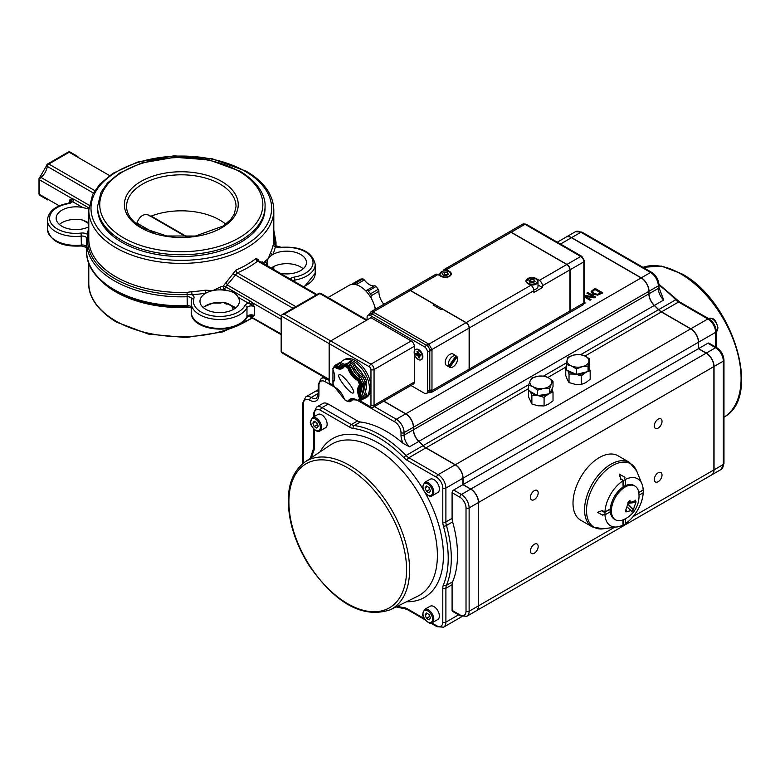 <?xml version="1.0" encoding="UTF-8"?>
<svg xmlns="http://www.w3.org/2000/svg" width="780" height="780" viewBox="0 0 780 780"><rect width="100%" height="100%" fill="white"/><g stroke="black" fill="none" stroke-linecap="round" stroke-linejoin="round"><path stroke-width="1.17" d="M281.161 319.332L251.989 302.494L250.195 304.044L254.27 306.637L251.989 302.494L249.951 300.904L225.625 286.855L237.296 272.854A2.194 1.053 67.1 0 1 235.999 270.046L223.119 286.231A2.194 1.053 -167.1 0 1 225.625 286.855A2.194 1.268 -60 0 1 224.104 289.146L226.649 290.618C232.118 291.106 235.94 293.319 238.114 297.238A19.705 11.378 180 0 1 239.392 301.255A19.705 11.378 180 0 1 227.224 311.766A19.705 11.378 180 0 1 205.745 309.299A19.705 11.378 180 0 1 199.972 301.255A19.705 11.378 180 0 1 205.784 293.192L205.218 290.189A92.508 53.41 180 0 1 191.753 291.661L187.093 292.373A92.508 53.41 180 0 1 88.793 239.07L88.793 209.986A92.508 53.41 0 0 0 181.301 263.396A92.508 53.41 0 0 0 273.809 209.986C273.312 194.678 264.127 181.75 246.266 171.22L212.033 158.72L174.076 155.815L137.358 162.133L112.866 173.345L99.772 184.216L92.664 194.366L88.793 209.986M295.873 306.677L237.296 272.854A94.692 54.668 0 0 0 257.673 261.085L258.658 261.378M249.951 300.904A2.194 1.268 -60 0 1 248.44 303.196L250.195 304.044M281.161 316.085L227.643 285.188A2.194 0.653 64.7 0 1 226.327 282.467M293.056 308.305L235.219 274.911A2.194 1.082 9.4 0 0 232.479 274.443M316.261 294.908L257.673 261.085A2.194 1.443 51.8 0 1 255.908 258.55A92.508 53.41 180 0 1 235.999 270.046M258.014 260.471A2.194 1.502 172.6 0 1 258.014 260.452L316.904 294.538L263.611 263.62A2.194 1.58 171.8 0 1 263.601 263.581M258.005 260.383A2.194 1.502 172.6 0 1 258.365 259.496L255.908 258.55M262.382 263.055A2.194 1.745 52.6 0 1 262.119 261.807L261.115 262.334M258.736 260.949L258.365 259.496M263.601 263.543A2.194 1.58 171.8 0 1 263.825 262.733L262.119 261.807M220.428 286.991L212.94 290.569A19.705 11.378 180 0 1 221.354 289.926A2.194 0.76 -105.1 0 1 220.428 286.991A92.508 53.41 0 0 0 223.119 286.231A2.194 0.809 -106.3 0 0 224.104 289.146A94.692 54.668 0 0 1 221.354 289.926A19.705 11.378 180 0 1 226.649 290.618M264.488 264.274A2.194 1.599 41.3 0 1 263.825 262.733A92.508 53.41 180 0 0 265.132 261.183L268.232 258.648A19.705 11.378 180 0 1 272.785 254.514A19.705 11.378 180 0 1 294.265 252.018A19.705 11.378 180 0 1 306.452 262.538A19.705 11.378 180 0 1 279.991 273.224M268.242 266.438A19.705 11.378 180 0 1 267.111 263.503A2.194 1.618 39 0 1 265.132 261.183M250.195 315.812A2.194 1.745 -99 0 1 251.989 317.099L254.27 315.578L250.088 315.832L246.821 317.294A2.194 1.716 -152.9 0 0 246.977 316.651A28.46 16.429 180 0 1 215.602 328.244A28.46 16.429 180 0 1 191.217 311.981L191.217 303.049A28.46 16.429 0 0 0 215.602 319.312A28.46 16.429 0 0 0 246.977 307.71A4.378 2.525 180 0 1 254.27 306.637L254.27 315.578A4.378 2.525 0 0 0 246.977 316.651L246.977 307.71A2.194 1.716 27.1 0 0 244.881 305.565A26.276 15.171 180 0 1 213.32 315.978A26.276 15.171 180 0 1 193.937 298.223A6.572 3.793 0 0 0 191.997 294.703A94.692 54.668 0 0 0 205.784 293.192A19.705 11.378 180 0 1 212.94 290.569L205.218 290.189M249.805 315.871A2.194 1.268 -60 0 1 249.951 316.251L281.161 333.938M233.951 307.418A2.194 1.414 -10.7 0 0 232.479 307.817L233.512 309.368M226.707 303.235A2.194 1.063 -99.6 0 0 226.327 304.122L228.062 304.024M231.923 306.248L232.479 307.817M223.119 302.318L226.327 304.122M235.891 307.729L226.649 303.127A19.705 11.378 0 0 0 221.354 302.435A19.705 11.378 0 0 0 218.546 302.416A19.705 11.378 0 0 0 212.94 303.079L220.428 303.079A92.508 53.41 0 0 0 222.476 302.513M303.206 268.798A19.705 11.378 0 0 0 272.785 267.023A19.705 11.378 0 0 0 271.138 268.115M88.793 222.807L82.826 220.096A19.705 11.378 0 0 0 59.397 224.474M47.707 199.894A2.194 1.268 -60 0 1 47.697 199.885A2.194 2.194 0 0 0 47.707 199.894L40.092 195.497A2.194 1.268 -60 0 1 39.643 194.493L39.643 179.897L71.906 198.52L69.635 200.041L71.672 200.977A2.194 1.745 81 0 0 71.906 198.52L74.022 199.329A2.194 1.268 120 0 1 72.501 201.62L82.826 207.578L88.813 208.991M47.707 163.917A2.194 1.268 60 0 1 48.799 164.034L69.186 152.256A2.194 1.268 -120 0 0 68.094 152.149L47.707 163.917A2.194 2.194 0 0 0 46.634 165.526A2.194 1.034 -172.3 0 0 47.278 166.403A2.194 1.268 -60 0 1 48.799 164.034L94.829 190.603M46.634 165.526L39.848 177.265A2.194 1.034 52.3 0 1 40.93 177.392A10.949 6.318 120 0 0 47.278 166.403L93.376 193.021M109.58 175.578L69.186 152.256A2.194 1.268 -60 0 1 70.278 152.149A2.194 2.194 0 0 0 68.094 152.149M71.672 200.977L72.501 201.62A6.572 3.793 0 0 1 68.396 203.678A2.194 0.507 -99.7 0 0 68.026 203.307C55.312 205.764 48.428 211.331 47.395 220.009A28.46 16.429 0 0 0 81.549 236.116A4.378 2.525 180 0 1 86.804 238.592A2.194 1.784 -173.8 0 0 86.794 238.748A94.692 54.668 0 0 0 86.609 242.171A94.692 54.668 0 0 0 187.229 296.731A4.378 2.525 180 0 1 191.88 299.257L191.217 303.049A28.46 16.429 0 0 1 191.792 299.764M204.76 306.345A92.508 53.41 0 0 0 205.218 306.277L212.94 303.079A19.705 11.378 0 0 0 208.357 304.463A19.705 11.378 0 0 0 205.784 305.711A19.705 11.378 0 0 0 203.229 307.515M100.435 280.137A92.508 53.41 0 0 0 187.093 307.505L191.753 307.749M154.138 232.996L137.143 223.187L136.11 224.786M136.51 223.938C139.376 216.391 143.364 213.428 148.463 215.036L186.43 236.954M225.781 224.182A54.298 31.346 0 0 0 151.203 216.079L149.711 215.923M265.054 206.417L265.054 208.201A83.752 48.35 180 0 1 181.301 256.552A83.752 48.35 180 0 1 97.558 208.201L97.558 206.417A83.752 48.35 0 0 0 181.301 254.768A83.752 48.35 0 0 0 265.054 206.417C265.541 199.056 261.944 184.626 240.074 171.22L209.099 159.91L174.769 157.287L141.56 163.001L119.389 173.141L107.523 182.998L101.069 192.211L97.558 206.417M273.809 209.986L273.809 239.07A92.508 53.41 180 0 1 273.634 242.414L273.224 244.627A92.508 53.41 180 0 1 270.67 252.398L268.232 258.648A19.705 11.378 180 0 0 267.043 262.538A19.705 11.378 180 0 0 267.111 263.503A94.692 54.668 0 0 1 265.814 265.044M220.525 302.406A2.194 0.76 -105.1 0 0 220.428 303.079M88.793 228.696A94.692 54.668 0 0 0 87.214 234.205A2.194 1.774 -168.9 0 0 88.793 233.746M86.804 247.523L81.364 245.983L81.11 233.083A6.572 3.793 0 0 1 87.214 234.205L87.886 237.237A93.6 54.044 0 0 0 187.161 294.557L191.997 294.703L191.753 291.661M270.67 252.398A2.194 1.726 -155.1 0 0 272.785 254.514A94.692 54.668 0 0 0 275.398 246.558A2.194 1.774 11.1 0 1 273.224 244.627M281.502 247.679A26.276 15.171 180 0 1 312.244 258.863A26.276 15.171 180 0 1 294.206 277.085A2.194 0.507 80.3 0 1 294.83 280.078A28.46 16.429 0 0 0 315.218 264.322C312.263 251.891 300.944 246.217 281.239 247.289L281.502 247.679A6.572 3.793 0 0 1 275.398 246.558L274.726 244.003A93.6 54.044 0 0 0 273.809 232.381M88.793 226.804A19.705 11.378 180 0 1 61.922 226.268A19.705 11.378 180 0 1 56.15 218.224A19.705 11.378 180 0 1 82.826 207.578M591.016 299.676L590.06 300.251L584.483 297.034L590.06 300.232L591.016 299.676L584.893 296.137L594.136 297.872L595.598 297.034L587.857 292.558L586.892 293.114L593.57 296.965L584.483 295.279M594.136 297.872L584.932 296.166M595.598 297.034L594.136 297.892M586.892 293.114L593.521 296.965M602.813 292.861L597.665 295.142L592.839 294.167L597.665 295.123L602.813 292.861L595.072 288.395L591.172 291.359L592.839 294.148L591.084 291.886M594.935 289.497L600.892 292.939L597.607 294.304L593.921 293.534L592.527 291.486L594.935 289.497L592.527 291.505M600.883 292.948L594.935 289.517M585.263 303.001L584.123 303.673L585.263 303.001L584.454 302.533M560.489 244.033L571.457 237.695L641.131 277.924L405.795 413.79L383.857 401.125M643.217 492.755A27.105 15.649 -60 0 1 625.414 523.604M622.937 519.889L622.937 525.047A27.105 15.649 -60 0 1 617.253 526.909A27.105 15.649 -60 0 1 604.968 514.8M597.529 512.333L602.589 510.432L597.529 512.333L602.93 515.346L603.038 514.508L605.026 514.81L610.165 511.846L610.009 509.077L604.958 511.982A27.105 15.649 -60 0 1 622.937 480.86L621.524 479.095M602.725 511.641L604.958 511.982M620.938 479.661L619.213 474.065L624.985 477.292L619.515 474.25L620.938 479.661L621.826 479.271L623.093 480.841A27.232 15.727 -60 0 1 625.414 479.505L624.156 477.935L624.985 477.292M625.375 479.456A27.105 15.649 -60 0 1 642.008 484.048A27.105 15.649 -60 0 1 643.227 489.889L638.771 492.473M629.489 462.413L617.935 455.744A37.225 21.489 120 0 0 580.71 477.233A37.225 21.489 120 0 0 580.71 520.211L592.274 526.89A37.225 21.489 120 0 1 584.561 509.847A37.225 21.489 120 0 1 600.805 472.387A37.225 21.489 120 0 1 629.489 462.413L636.626 470.896A36.631 21.148 -60 0 0 607.727 468.839A36.631 21.148 -60 0 0 586.521 510.5A36.631 21.148 -60 0 0 603.184 528.821L592.274 526.89M566.066 237.11A10.949 6.318 60 0 1 566.134 237.061L575.425 231.699L581.997 232.138L651.67 272.356C656.136 275.389 658.564 279.601 658.954 284.983L658.954 287.508L663.702 300.027A10.949 6.318 -120 0 1 658.31 288.405L649.018 293.767A10.949 6.318 -120 0 0 654.41 305.389A100.718 58.149 60 0 1 658.691 309.621A10.949 6.318 -120 0 0 661.508 311.854L690.826 328.78A10.949 6.318 60 0 1 698.568 342.186L698.568 348.611L707.86 343.249A2.194 1.268 -60 0 1 708.952 343.142L716.693 347.617A2.194 1.268 -60 0 0 715.601 347.724A10.949 6.318 60 0 1 723.333 361.13A2.194 1.268 -0 0 0 723.976 360.233C723.587 354.851 721.159 350.639 716.693 347.617M698.568 348.611L706.309 353.087A10.949 6.318 60 0 1 714.051 366.493L714.051 469.843A10.949 6.318 60 0 1 711.779 474.854A10.949 6.318 60 0 1 711.701 474.903M461.711 616.512A10.949 6.318 60 0 1 460.814 617.233A10.949 6.318 60 0 1 460.736 617.282M614.582 527.27L478.559 605.797A10.949 6.318 60 0 1 476.297 610.808A10.949 6.318 60 0 1 476.219 610.857M478.559 605.797L478.559 502.447L713.895 366.581A10.949 6.318 -120 0 0 706.154 353.174L470.818 489.04A10.949 6.318 60 0 1 478.559 502.447M470.818 489.04L463.076 484.575L463.076 478.15L698.412 342.284A10.949 6.318 -120 0 0 690.67 328.868L455.344 464.734A10.949 6.318 60 0 1 463.076 478.15M455.344 464.734L426.026 447.817L528.596 388.596M528.713 384.657L423.209 445.575A10.949 6.318 -120 0 0 426.026 447.817M423.209 445.575A100.718 58.149 -120 0 0 418.928 441.344L654.254 305.477A10.949 6.318 60 0 1 648.872 293.855L413.536 429.721A10.949 6.318 -120 0 0 418.928 441.344M413.536 429.721L413.536 427.196L648.872 291.33A10.949 6.318 -120 0 0 641.131 277.924M405.795 413.79A10.949 6.318 60 0 1 413.536 427.196M315.091 391.521A10.949 6.318 60 0 1 315.169 391.482A10.949 6.318 60 0 1 318.298 391.092M571.457 237.695A10.949 6.318 -120 0 0 565.987 237.159L557.281 242.18M648.872 291.33L648.872 293.855M654.254 305.477A100.718 58.149 60 0 1 658.544 309.709L580.73 354.637M585.01 356.031L661.362 311.951A10.949 6.318 60 0 1 658.544 309.709M661.362 311.951L690.67 328.868M698.412 342.284L698.412 348.709L706.154 353.174M713.895 366.581L713.895 469.93L633.175 516.535M476.297 610.808L711.623 474.942A10.949 6.318 -120 0 0 713.895 469.93M463.076 484.575L698.412 348.709M566.134 237.061A10.949 6.318 60 0 1 571.613 237.607L641.277 277.836A10.949 6.318 60 0 1 649.018 291.242L649.018 293.767M658.154 428.093A5.47 3.159 -60 0 1 655.424 428.356A5.47 3.159 -60 0 1 655.424 422.038A5.47 3.159 -60 0 1 660.894 418.88A5.47 3.159 -60 0 1 661.733 423.267A5.47 3.159 -60 0 1 658.154 428.093M534.3 499.6A5.47 3.159 -60 0 1 531.56 499.873A5.47 3.159 -60 0 1 531.56 493.545A5.47 3.159 -60 0 1 537.04 490.386A5.47 3.159 -60 0 1 537.878 494.773A5.47 3.159 -60 0 1 534.3 499.6M658.154 481.718A5.47 3.159 -60 0 1 655.424 481.991A5.47 3.159 -60 0 1 655.424 475.673A5.47 3.159 -60 0 1 660.894 472.514A5.47 3.159 -60 0 1 661.733 476.902A5.47 3.159 -60 0 1 658.154 481.718M534.3 553.234A5.47 3.159 -60 0 1 531.56 553.498A5.47 3.159 -60 0 1 531.56 547.18A5.47 3.159 -60 0 1 537.04 544.021A5.47 3.159 -60 0 1 537.878 548.408A5.47 3.159 -60 0 1 534.3 553.234M642.944 488.787L643.471 489.928A27.232 15.727 -60 0 1 643.471 492.609L639.015 495.183M643.471 489.928L638.791 492.638M610.165 509.165L605.026 512.129L603.038 511.817L602.901 510.617M605.026 514.81A27.232 15.727 -60 0 1 605.026 512.129M623.093 480.841L623.093 486.769L625.414 485.433L625.414 479.505M623.093 486.769L622.937 480.86M623.093 519.831L623.093 525.242A27.232 15.727 -60 0 0 625.414 523.897L625.414 518.749M623.093 525.242L621.826 525.35M383.702 401.212L405.639 413.878L396.357 419.24L374.41 406.575M425.87 447.905L455.188 464.831L438.155 474.659L408.847 457.733L425.87 447.905A10.949 6.318 60 0 1 423.052 445.663L406.029 455.5A100.718 58.149 -120 0 0 354.169 425.558L360.36 421.98A100.718 58.149 -120 0 1 403.24 443.459L409.481 446.803L418.772 441.441A10.949 6.318 60 0 1 413.38 429.809L404.089 435.172L404.089 432.647L413.38 427.284A10.949 6.318 -120 0 0 405.639 413.878M462.93 484.663L470.671 489.128L461.38 494.491L453.638 490.025L462.93 484.663L462.93 478.238A10.949 6.318 -120 0 0 455.188 464.831M452.088 492.706L459.829 497.172A8.755 5.06 60 0 1 466.021 507.897L466.021 611.257A8.755 5.06 60 0 1 459.829 614.825A2.194 1.268 120 0 0 460.288 615.829L452.546 611.364A2.194 1.268 -60 0 1 452.088 610.36L452.088 584.727A10.949 6.318 -120 0 1 452.624 581.783A100.718 58.149 -120 0 0 452.624 521.898A10.949 6.318 -120 0 1 452.088 518.339L452.088 492.706A2.194 1.268 -60 0 1 453.638 490.025M478.413 502.534L478.413 605.894L469.121 611.257L469.121 507.897L478.413 502.534A10.949 6.318 -120 0 0 470.671 489.128M318.298 391.209A10.949 6.318 -120 0 0 315.013 391.57L305.731 396.932L302.815 402.841A2.194 1.268 180 0 0 303.459 403.728A8.755 5.06 60 0 1 309.65 400.159A13.133 7.585 -120 0 0 318.942 394.797L318.942 385.271A8.755 5.06 60 0 1 325.133 381.693L334.464 387.085M407.296 460.415A2.194 1.268 -60 0 1 408.847 457.733A10.949 6.318 60 0 1 406.029 455.5A2.194 0.722 135.8 0 0 403.913 457.733A13.133 7.585 -120 0 0 407.296 460.415L436.605 477.34A8.755 5.06 60 0 1 442.796 488.065L442.796 521.917A13.133 7.585 -120 0 0 443.44 526.188A98.524 56.882 60 0 1 443.44 584.766A13.133 7.585 -120 0 0 442.796 588.305L442.796 622.148A8.755 5.06 60 0 1 436.605 625.726A2.194 1.268 120 0 0 437.063 626.73L443.625 627.159L460.658 617.331A10.949 6.318 -120 0 0 461.653 616.483M413.38 427.284L413.38 429.809M418.772 441.441A100.718 58.149 60 0 1 423.052 445.663M460.288 615.829L466.849 616.268L476.141 610.906A10.949 6.318 -120 0 0 478.413 605.894M357.542 420.966L351.351 424.544L322.033 407.618A10.949 6.318 -120 0 0 316.563 407.082L322.754 403.504A10.949 6.318 60 0 1 328.234 404.04L357.542 420.966A10.949 6.318 -120 0 0 360.36 421.98M566.329 367.712L565.754 366.931L565.754 375.531L567.392 379.85L569.029 382.58L575.133 384.325L581.236 384.472L585.712 382.688L590.177 379.304L590.177 370.715L588.091 371.358M565.754 366.931L566.329 366.424M587.145 371.748L585.712 372.499A10.949 6.318 -0 0 0 586.658 371.875A10.949 6.318 180 0 1 576.703 374.302A10.949 6.318 -0 0 0 585.712 372.499L581.236 375.872L576.43 374.371L576.41 368.921L571.37 365.918L566.329 364.514L567.099 360.097A10.949 6.318 -0 0 0 571.37 365.918A10.949 6.318 -0 0 0 582.231 366.697L576.41 368.921M588.958 367.331L590.177 370.715M588.91 367.526L588.91 368.023A10.949 6.318 180 0 1 588.393 369.954A10.949 6.318 -0 0 0 588.89 367.624M576.371 374.361L575.133 374.127A10.949 6.318 -0 0 0 576.147 374.264A10.949 6.318 180 0 1 568.084 370.744A10.949 6.318 -0 0 0 575.133 374.127L569.029 373.981L567.811 370.627M581.236 375.872L581.236 384.472M569.029 373.981L569.029 382.58M553.02 381.235L551.382 383.965A10.949 6.318 -0 0 0 548.554 377.861A10.949 6.318 -0 0 0 537.976 376.223L544.079 376.077L548.554 377.861L553.02 381.235L553.02 386.695L549.744 393.744L537.537 395.635L528.596 390.478L528.596 396.981L531.872 404.03L537.976 405.776L544.079 405.922L548.554 404.137L553.02 400.764L553.02 392.165L549.998 393.198M548.593 393.929L548.554 393.949A10.949 6.318 -0 0 0 548.593 393.929A10.949 6.318 180 0 1 548.554 393.949L544.079 397.322L537.917 395.577A10.949 6.318 -0 0 0 537.976 395.587L531.872 395.44L530.234 391.111M551.918 389.074L553.02 392.165M550.241 392.691A10.949 6.318 -0 0 0 551.752 389.415L551.752 389.483A10.949 6.318 180 0 1 550.241 392.691M530.468 391.55A10.949 6.318 -0 0 0 537.215 395.45A10.949 6.318 180 0 1 530.468 391.55M537.976 395.587A10.949 6.318 -0 0 0 548.554 393.949A10.949 6.318 180 0 1 537.917 395.577M544.079 397.322L544.079 405.922M531.872 395.44L531.872 404.03M567.879 357.279L573.7 355.056A10.949 6.318 -0 0 0 567.099 360.097L567.879 357.279M579.52 354.432L584.561 355.836A10.949 6.318 -0 0 0 573.7 355.056L579.52 354.432M588.832 361.657L588.052 366.073L582.231 366.697A10.949 6.318 -0 0 0 588.832 361.657A10.949 6.318 -0 0 0 584.561 355.836L589.612 358.829L588.832 361.657M589.612 358.829L589.612 364.289L588.052 371.534L588.052 366.073M588.052 371.534L576.41 374.371L566.329 369.973L566.329 364.514M530.234 380.689L531.872 377.969L537.976 376.223A10.949 6.318 -0 0 0 530.234 380.689A10.949 6.318 -0 0 0 533.072 386.792L528.596 385.018L530.234 380.689M549.744 388.284L543.64 388.43A10.949 6.318 -0 0 0 551.382 383.965L549.744 388.284L549.744 393.744M537.537 390.175L533.072 386.792A10.949 6.318 -0 0 0 543.64 388.43L537.537 390.175L537.537 395.635M528.596 390.478L528.596 385.018M628.739 504.758L633.448 509.574L635.778 502.457A25.574 18.925 159 0 0 636.07 501.959A23.78 15.034 5.2 0 0 635.378 500.175A25.574 18.925 -21 0 1 635.086 500.672L631.468 502.193L629.401 500.799M631.995 502.388L628.212 502.778A25.574 8.834 -134.9 0 0 627.91 502.271A23.78 5.002 -40.4 0 0 629.801 500.389A25.574 8.834 45.1 0 1 630.094 500.867M633.448 509.574A25.574 8.834 45.1 0 1 633.467 509.896A23.78 22.318 -131.7 0 1 632.551 510.871A23.78 22.318 -131.7 0 1 631.576 511.787A25.574 8.834 -134.9 0 0 631.556 511.466L631.088 510.656L626.554 511.651A25.574 18.925 159 0 1 625.999 512.002A23.78 2.281 -105 0 1 625.307 510.217A25.574 18.925 -21 0 0 625.872 509.867L628.202 502.749M623.279 519.753A19.49 11.251 -60 0 1 615.43 519.782A19.49 11.251 -60 0 1 615.43 497.279A19.49 11.251 -60 0 1 634.92 486.028A19.49 11.251 -60 0 1 638.82 492.843A25.613 25.613 0 0 1 623.279 519.753M625.999 509.779L626.554 511.651M635.778 502.457L628.446 503.256M628.739 505.089L633.467 509.896M636.07 501.959L633.428 502.232M625.648 510.003L625.999 512.002M615.43 519.782L614.357 519.158A19.49 11.251 -60 0 1 614.357 496.655A19.49 11.251 -60 0 1 633.838 485.404L634.92 486.028M424.554 482.459L430.131 479.242A7.663 4.426 60 0 1 437.794 483.668A7.663 4.426 60 0 1 437.794 492.511L432.218 495.729A7.663 4.426 -120 0 0 433.807 492.229A7.663 4.426 -120 0 0 430.462 484.517A7.663 4.426 -120 0 0 424.554 482.459L422.74 486.944C421.093 488.241 428.844 498.976 432.218 495.729M426.426 485.998L429.107 487.549L430.453 491L429.107 492.911L426.426 491.361L425.081 487.909L426.426 485.998M428.951 487.451L429.526 489.577L426.426 491.361M427.411 486.564L425.081 487.909M312.322 417.661L317.899 414.443A7.663 4.426 60 0 1 325.562 418.87A7.663 4.426 60 0 1 325.562 427.723L319.985 430.94A7.663 4.426 -120 0 0 321.575 427.43A7.663 4.426 -120 0 0 318.23 419.718A7.663 4.426 -120 0 0 312.322 417.661L310.508 422.156C308.86 423.452 316.622 434.177 319.985 430.94M314.194 421.2L316.875 422.75L318.221 426.212L316.875 428.113L314.194 426.562L312.858 423.111L314.194 421.2M316.719 422.662L317.294 424.778L314.194 426.562M315.178 421.765L312.858 423.111M424.554 609.453L430.131 606.236A7.663 4.426 60 0 1 437.794 610.652A7.663 4.426 60 0 1 437.794 619.505L432.218 622.723A7.663 4.426 -120 0 0 433.807 619.213A7.663 4.426 -120 0 0 430.462 611.5A7.663 4.426 -120 0 0 424.554 609.453L422.74 613.938C421.093 615.235 428.844 625.96 432.218 622.723M426.426 612.992L429.107 614.533L430.453 617.994L429.107 619.895L426.426 618.355L425.081 614.893L426.426 612.992M428.951 614.445L429.526 616.561L426.426 618.355M427.411 613.558L425.081 614.893M338.881 374.946L339.085 374.751C341.679 372.616 356.596 391.697 353.291 392.935C350.854 394.992 336.658 377.267 338.881 374.946M361.54 399.906A2.194 1.268 -120 0 0 361.735 399.828A2.194 1.268 -120 0 0 361.901 399.701A21.899 12.646 -120 0 0 363.363 397.625A2.194 1.268 -120 0 0 363.226 395.772A12.08 6.971 60 0 1 361.676 389.21A12.08 6.971 60 0 1 363.226 384.433A2.194 1.268 -120 0 0 363.363 382.746A21.899 12.646 -120 0 0 361.901 378.982A2.194 1.268 -120 0 0 360.506 377.432L358.956 378.319A12.08 6.971 60 0 1 358.741 378.212A12.08 6.971 60 0 1 350.552 368.033A12.08 6.971 60 0 1 350.454 367.75L352.004 366.853A2.194 1.268 -120 0 0 350.747 365.098A21.899 12.646 -120 0 0 347.831 363.412A2.194 1.268 -120 0 0 346.876 363.382L345.325 364.279A2.194 1.268 60 0 1 346.281 364.309L347.831 363.412M350.747 365.098L349.196 365.995A21.899 12.646 -120 0 0 348.904 365.791A21.899 12.646 -120 0 0 346.573 364.455A21.899 12.646 -120 0 0 346.281 364.309M345.325 364.279A2.194 1.268 60 0 0 345.023 364.611A12.08 6.971 60 0 1 344.926 364.786A12.08 6.971 60 0 1 343.317 366.444A12.08 6.971 60 0 1 336.736 365.518A12.08 6.971 60 0 1 336.521 365.372L338.072 364.474A2.194 1.268 -120 0 0 336.833 364.279A2.194 1.268 -120 0 0 336.668 364.406M336.833 364.279L335.283 365.177A2.194 1.268 60 0 0 335.117 365.303A21.899 12.646 -120 0 0 334.952 365.488A21.899 12.646 -120 0 0 333.791 367.146A21.899 12.646 -120 0 0 333.772 367.165A2.847 1.648 -120 0 1 333.791 367.146L333.791 367.146M350.454 401.29A2.194 1.268 60 0 1 350.142 401.622L351.692 400.725A2.194 1.268 -120 0 0 352.004 400.394L350.454 401.29A12.08 6.971 60 0 1 350.552 401.115A12.08 6.971 60 0 1 352.16 399.457A12.08 6.971 60 0 1 353.369 398.999M361.901 399.701L360.36 400.589A21.899 12.646 -120 0 0 360.526 400.403A21.899 12.646 -120 0 0 361.686 398.755A21.899 12.646 -120 0 0 361.813 398.512L363.363 397.625M363.226 395.772L361.676 396.659A12.08 6.971 60 0 1 361.549 396.386A12.08 6.971 60 0 1 361.549 385.466A12.08 6.971 60 0 1 361.676 385.33L363.226 384.433M363.363 382.746L361.813 383.633A21.899 12.646 -120 0 0 361.686 383.253A21.899 12.646 -120 0 0 360.526 380.26A21.899 12.646 -120 0 0 360.36 379.88L361.901 378.982M358.956 378.319A2.194 1.268 60 0 1 360.36 379.88M349.196 365.995A2.194 1.268 60 0 1 350.454 367.75M361.813 383.633A2.194 1.268 60 0 1 361.676 385.33M361.676 396.659A2.194 1.268 60 0 1 361.813 398.512M335.283 365.177A2.194 1.268 60 0 1 336.521 365.372M360.36 400.589A2.194 1.268 60 0 1 360.194 400.725A2.194 1.268 60 0 1 359.024 400.579A2.847 1.648 -120 0 0 360.526 400.403A0.653 0.526 41.9 0 0 359.677 400.15A2.194 1.268 60 0 1 359.492 400.306A2.194 1.268 60 0 1 359.278 400.384M351.058 399.35A12.733 7.351 -120 0 0 349.674 400.901A0.653 0.507 29.7 0 1 350.552 401.115A2.847 1.648 -120 0 1 348.933 401.466A21.899 12.646 -120 0 0 349.196 401.593A2.194 1.268 60 0 0 350.142 401.622M333.85 380.513A12.08 6.971 60 0 1 333.801 380.572A2.194 1.268 60 0 0 333.557 381.069M344.038 365.908A12.08 6.971 60 0 1 343.093 366.093A12.08 6.971 60 0 1 338.072 364.474M360.506 377.432A12.08 6.971 60 0 1 355.475 373.24A12.08 6.971 60 0 1 352.004 366.853M352.004 400.394A12.08 6.971 60 0 1 352.989 399.097M354.198 399.126L353.555 399.506A2.194 1.268 60 0 1 353.243 399.838A2.194 1.268 60 0 1 352.346 399.828M353.847 363.314L352.297 364.202A2.194 1.268 60 0 1 353.555 365.956L355.105 365.069A2.194 1.268 -120 0 0 353.847 363.314A21.899 12.646 -120 0 0 350.922 361.627A2.194 1.268 -120 0 0 349.976 361.598L348.426 362.485A2.194 1.268 60 0 1 349.372 362.524L350.922 361.627M364.64 398.122A2.194 1.268 -120 0 0 364.835 398.044A2.194 1.268 -120 0 0 365.001 397.907A21.899 12.646 -120 0 0 366.464 395.831A2.194 1.268 -120 0 0 366.317 393.978A12.08 6.971 60 0 1 364.767 387.416A12.08 6.971 60 0 1 366.317 382.648A2.194 1.268 -120 0 0 366.464 380.952A21.899 12.646 -120 0 0 365.001 377.198A2.194 1.268 -120 0 0 363.607 375.638A12.08 6.971 60 0 1 358.576 371.456A12.08 6.971 60 0 1 355.105 365.069M363.607 375.638L362.056 376.535A12.08 6.971 60 0 1 357.026 372.352A12.08 6.971 60 0 1 353.555 365.956M365.001 397.907L363.451 398.804A2.194 1.268 60 0 1 363.285 398.941A2.194 1.268 60 0 1 362.515 398.98M363.451 398.804A21.899 12.646 -120 0 0 364.913 396.727L366.464 395.831M366.317 393.978L364.777 394.875A2.194 1.268 60 0 1 364.913 396.727M364.777 394.875A12.08 6.971 60 0 1 363.217 388.313A17.521 10.111 60 0 1 362.281 393.227M366.464 380.952L364.913 381.849A2.194 1.268 60 0 1 364.777 383.536L366.317 382.648M364.913 381.849A21.899 12.646 -120 0 0 363.451 378.085L365.001 377.198M362.056 376.535A2.194 1.268 60 0 1 363.451 378.085M345.277 364.309A12.08 6.971 60 0 1 341.162 362.69A2.194 1.268 -120 0 0 339.934 362.495L338.383 363.382A2.194 1.268 60 0 0 338.218 363.519A21.899 12.646 -120 0 0 337.603 364.24M341.942 366.073L342.079 365.995A17.521 10.111 60 0 1 344.643 365.196A12.08 6.971 60 0 1 339.612 363.577L341.162 362.69M338.383 363.382A2.194 1.268 60 0 1 339.612 363.577M348.426 362.485A2.194 1.268 60 0 0 348.114 362.817A12.08 6.971 60 0 1 347.773 363.392M362.885 384.832A17.521 10.111 60 0 1 363.217 388.313A12.08 6.971 60 0 1 364.777 383.536M352.209 284.359A2.194 1.268 60 0 1 352.628 283.696A2.194 1.268 60 0 1 352.843 283.608L360.584 279.142A2.194 1.268 -120 0 0 360.37 279.221A2.194 1.268 -120 0 0 360.194 279.367M352.843 283.608A21.899 12.646 60 0 1 355.066 283.413A2.194 1.268 60 0 1 356.577 284.398A13.192 7.615 -120 0 0 357.035 284.983M360.584 279.142A21.899 12.646 60 0 1 362.807 278.947L355.066 283.413M356.577 284.398L364.319 279.932A2.194 1.268 -120 0 0 362.807 278.947M364.319 279.932A13.192 7.615 -120 0 0 374.507 285.821L366.766 290.287A2.194 1.268 60 0 1 368.277 291.037A21.899 12.646 60 0 1 370.5 293.806A2.194 1.268 60 0 1 371.163 295.756A13.192 7.615 -120 0 0 371.299 298.379M365.196 290.326A13.192 7.615 -120 0 0 366.766 290.287M374.77 306.94A13.192 7.615 -120 0 0 376.145 308.753M371.163 295.756L378.904 291.281A2.194 1.268 -120 0 0 378.241 289.331L370.5 293.806M368.277 291.037L376.019 286.562A21.899 12.646 60 0 1 378.241 289.331M376.019 286.562A2.194 1.268 -120 0 0 374.507 285.821M329.16 380.113L282.067 352.93L281.161 351.663L281.161 315.91L282.067 314.642L284.261 314.125L319.868 293.563A2.194 1.268 -60 0 1 320.96 293.456A2.194 2.194 0 0 0 318.776 293.456A2.194 1.268 60 0 1 319.868 293.563L366.317 320.375M328.029 297.531L349.177 285.324A21.899 12.646 60 0 1 364.504 289.673A21.899 12.646 60 0 1 375.258 309.26M414.316 353.827L414.316 382.054A4.378 2.525 60 0 1 413.41 384.062L373.152 407.296A4.378 2.525 -120 0 0 374.059 405.298L374.059 369.544L414.316 346.3A4.378 2.525 60 0 0 411.216 340.938L370.958 317.694L330.71 340.938A2.194 1.268 120 0 0 329.16 343.619L329.16 382.951A2.194 1.268 120 0 0 329.608 383.955L334.123 386.548M414.316 346.3L414.316 351.098M367.087 319.927L367.087 317.245A4.378 2.525 60 0 1 367.994 315.247A4.378 2.525 60 0 1 370.188 315.461L372.508 314.125L426.699 345.404A4.378 2.525 60 0 1 427.674 346.154A2.194 1.073 -66.7 0 1 428.873 344.146L373.854 312.448A2.194 1.268 120 0 0 372.508 314.125A4.378 2.525 60 0 0 371.534 313.735A2.194 1.433 127.8 0 1 373.142 311.971L371.036 311.707L369.418 314.389A2.194 1.073 6.7 0 0 369.418 314.389A2.194 1.073 6.7 0 0 369.418 314.428L369.418 314.389M427.674 346.154A4.378 2.525 60 0 1 429.634 349.547A2.194 1.073 6.7 0 0 431.974 349.508L428.873 344.146L466.021 322.706L442.026 308.851L440.866 309.514L433.124 305.048L434.284 304.375L410.29 290.521A4.378 2.525 -120 0 0 408.096 290.306L371.026 311.707M367.994 315.247L370.325 313.901A4.378 2.525 60 0 1 371.534 313.735M429.634 349.547A4.378 2.525 60 0 1 429.79 350.766L429.79 390.098A4.378 2.525 60 0 1 429.634 391.141A2.194 1.433 -7.8 0 0 431.974 390.634L431.974 349.508L469.121 328.068A4.378 2.525 -120 0 0 466.021 322.706M429.634 391.141A4.378 2.525 60 0 1 428.883 392.106L426.562 393.442A4.378 2.525 60 0 1 424.378 393.227L410.953 385.476M469.121 369.184A4.378 2.525 -120 0 1 468.215 371.192L431.145 392.594L431.974 390.634L469.121 369.184L469.121 328.068M526.1 224.182L522.824 224.075A4.378 2.525 60 0 1 525.008 224.289A2.194 1.268 120 0 1 526.1 224.182L581.841 256.357A2.194 1.268 120 0 0 580.749 256.464A4.378 2.525 60 0 1 583.84 261.827L583.84 302.952A4.378 2.525 60 0 1 582.933 304.951L584.483 302.055A2.194 1.268 180 0 1 583.84 302.952L570.063 310.908A4.378 2.525 60 0 1 569.156 312.907A4.378 2.525 60 0 1 569.078 312.956M570.063 310.908L570.063 269.782L583.84 261.827A2.194 1.268 0 0 0 584.483 260.939L584.483 302.055M566.962 264.42L511.232 232.245L525.008 224.289L580.749 256.464L566.962 264.42A4.378 2.525 60 0 1 570.063 269.782M434.284 304.375L434.284 305.721M455.978 355.924A6.572 3.793 -60 0 1 456.241 356.343L448.87 366.766A6.572 3.793 -60 0 1 448.724 366.697L446.56 365.44A6.572 3.793 -60 0 1 446.56 357.854A6.572 3.793 -60 0 1 453.131 354.061L455.296 355.319A6.572 3.793 -60 0 1 455.432 355.407M342.985 360.409L344.536 359.522A21.899 12.646 60 0 1 355.475 360.604A21.899 12.646 60 0 1 370.958 387.416A21.899 12.646 60 0 1 366.424 397.439L364.874 398.336A21.899 12.646 -120 0 0 368.238 380.786A21.899 12.646 -120 0 0 353.935 361.501A21.899 12.646 -120 0 0 342.985 360.409A21.899 12.646 -120 0 0 340.704 362.456M428.035 343.736A2.194 1.268 -60 0 0 426.699 345.404L424.378 346.749L370.188 315.461M431.906 389.776A2.194 1.268 0 0 1 429.79 390.098L427.469 391.443A4.378 2.525 60 0 1 426.562 393.442M427.469 391.443L427.469 352.111L429.79 350.766A2.194 1.268 0 0 0 431.906 350.444M424.378 346.749A4.378 2.525 60 0 1 427.469 352.111M508.969 232.07A4.378 2.525 60 0 1 509.038 232.03A4.378 2.525 60 0 1 511.232 232.245M468.37 371.095L569 312.994A4.378 2.525 -120 0 0 569.907 310.996L469.277 369.096A4.378 2.525 60 0 1 468.37 371.095A4.378 2.525 60 0 1 468.293 371.144M469.277 369.096L469.277 327.98L533.91 290.657A4.378 2.525 -120 0 0 530.819 285.295L527.719 283.51A6.025 3.481 180 0 1 525.954 281.044A6.025 3.481 180 0 1 529.669 277.836A6.025 3.481 180 0 1 536.231 278.587L539.331 280.381A4.378 2.525 60 0 1 542.432 285.743L542.432 287.527L533.91 292.442L533.91 290.657M530.819 285.295L466.177 322.618A4.378 2.525 60 0 1 469.277 327.98M466.177 322.618L410.446 290.433L437.921 274.57A4.378 2.525 -120 0 0 435.737 274.355L408.252 290.219A4.378 2.525 60 0 1 410.446 290.433M569.907 310.996L569.907 269.88A4.378 2.525 -120 0 0 566.816 264.508L511.075 232.333A4.378 2.525 -120 0 0 508.882 232.118L444.249 269.431A4.378 2.525 60 0 1 446.433 269.656L449.534 271.44A6.025 3.481 180 0 1 451.298 273.897A6.025 3.481 180 0 1 447.584 277.105A6.025 3.481 180 0 1 441.022 276.354L437.921 274.57M443.381 270.865A4.378 2.525 60 0 1 444.249 269.431M378.904 291.281A13.192 7.615 -120 0 0 383.887 304.288M448.724 366.697A6.572 3.793 -60 0 1 447.779 365.664L448.715 366.2L456.076 355.777L455.149 355.241A6.572 3.793 -60 0 1 455.296 355.319M456.241 356.343L457.168 356.879L449.797 367.302L448.87 366.766M456.076 355.777A6.572 3.793 120 0 0 450.216 358.771A6.572 3.793 120 0 0 448.715 366.2M449.797 367.302A6.572 3.793 120 0 0 452.936 366.902A6.572 3.793 120 0 0 457.168 356.879M537.995 284.973L542.432 287.527M352.365 367.848A17.521 10.111 60 0 1 357.026 372.352A17.521 10.111 60 0 1 360.253 377.305M352.297 364.202A21.899 12.646 -120 0 0 349.372 362.524M355.456 366.064A17.521 10.111 60 0 1 363.344 375.511M365.986 383.048A17.521 10.111 60 0 1 365.381 391.433M345.043 364.279L345.169 364.202A17.521 10.111 60 0 1 346.349 363.685M362.31 399.243A21.899 12.646 -120 0 0 364.874 398.336M530.117 284.895A6.025 3.481 0 0 0 537.995 281.58L537.995 286.416A6.025 3.481 180 0 1 533.812 289.721M529.99 282.467L528.859 280.761L530.849 279.347L533.968 279.63L535.1 281.336L533.111 282.75L529.99 282.467L530.849 281.668L530.849 279.347M534.027 282.097L533.968 279.63M533.968 281.95L530.849 281.668M443.147 275.252L442.192 273.507L444.317 272.161L447.398 272.552L448.363 274.287L446.238 275.632L443.147 275.252M444.317 272.161L444.317 274.482L443.372 275.272M447.408 274.892L447.398 272.552M447.398 274.872L444.317 274.482M419.055 353.671L416.081 354.929L418.051 355.543L418.441 357.718L419.133 356.684M417.622 351.721L416.988 351.517A3.53 2.038 -120 0 1 418.041 351.741L418.431 353.915L420.401 354.529A3.53 2.038 -120 0 1 420.722 355.933L418.899 355.436L419.494 357.942A3.53 2.038 -120 0 1 418.441 357.718M416.081 354.929A3.53 2.038 -120 0 1 415.75 353.525L417.553 354.042L418.334 353.369M416.988 351.517L417.622 353.74M415.623 349.577A5.801 3.354 60 0 1 415.877 349.391A5.801 3.354 60 0 1 418.772 349.684A5.801 3.354 60 0 1 422.692 355.27A5.801 3.354 60 0 1 422.877 356.791A5.801 3.354 60 0 1 421.678 359.444A5.801 3.354 60 0 1 421.395 359.58M422.156 355.582A5.801 3.354 60 0 1 421.142 359.755A5.801 3.354 60 0 1 415.34 356.401A5.801 3.354 60 0 1 415.34 349.703A5.801 3.354 60 0 1 422.156 355.582M238.114 297.238L248.44 303.196A6.572 3.793 0 0 0 244.881 305.565M227.75 303.43L235.599 307.964M249.415 315.939L249.951 316.251M83.918 220.399L88.793 223.207M59.29 205.842L39.643 194.493A2.194 1.268 0 0 1 39 193.606L39 179A2.194 1.268 180 0 0 39.643 179.897A2.194 1.268 -60 0 1 40.93 177.392L89.144 205.228M68.026 203.307L70.912 201.825A4.378 2.525 180 0 0 69.635 200.041L69.635 202.839M88.861 207.899L74.022 199.329M251.911 317.791A92.508 53.41 180 0 1 115.888 321.048A92.508 53.41 180 0 1 88.793 283.286L88.793 263.055M187.278 236.905L151.203 216.079M126.565 206.417A54.736 31.6 180 0 1 181.301 174.808A54.736 31.6 180 0 1 236.038 206.417L234.283 214.051L230.753 219.463L223.285 225.995L195.448 236.038L166.803 235.979L142.145 227.76C131.839 221.52 126.643 214.412 126.565 206.417M141.053 227.867A56.93 32.867 0 0 0 236.291 213.135A56.93 32.867 0 0 0 166.569 172.877A56.93 32.867 0 0 0 141.053 227.867M238.972 171.327A81.559 47.092 180 0 1 202.41 250.107A81.559 47.092 180 0 1 102.521 192.436A81.559 47.092 180 0 1 238.972 171.327M245.164 171.327A90.314 52.143 180 0 1 204.682 258.57A90.314 52.143 180 0 1 94.068 194.707A90.314 52.143 180 0 1 245.164 171.327M187.093 307.505L187.229 305.672A94.692 54.668 180 0 1 86.609 251.102L86.804 238.592A2.194 1.784 -173.8 0 1 87.886 237.237A2.194 1.784 6.2 0 0 88.793 236.438M191.217 306.862A4.378 2.525 0 0 0 187.229 305.672L187.093 292.373M273.634 242.414A2.194 1.784 -173.8 0 0 274.726 244.003A2.194 1.784 6.2 0 1 275.818 245.593A94.692 54.668 0 0 0 276.003 242.171L273.809 230.217M304.044 287.118L315.218 273.263A28.46 16.429 180 0 1 303.254 286.65M281.239 247.289L275.808 245.749A4.378 2.525 180 0 1 275.818 245.593L275.818 245.778M292.978 280.722A4.378 2.525 180 0 1 294.83 280.078L294.83 281.794M294.206 277.085A6.572 3.793 0 0 0 290.14 279.084M86.609 246.782A4.378 2.525 0 0 0 81.549 245.047A28.46 16.429 180 0 1 47.395 228.95L47.395 220.009M193.937 298.223A2.194 1.755 -160.5 0 0 191.87 299.286L191.87 299.286M81.11 233.083A26.276 15.171 180 0 1 50.368 221.891A26.276 15.171 180 0 1 68.396 203.678M724.942 416.569C762.284 395.528 732.05 300.056 681.7 273.78L661.352 266.077L642.954 267.335A85.41 49.306 60 0 1 680.687 273.839A85.41 49.306 60 0 1 736.047 347.656A85.41 49.306 60 0 1 724.942 416.569L723.976 417.212M658.954 287.508A2.194 1.268 180 0 1 658.31 288.405L658.31 285.88A2.194 1.268 180 0 0 658.954 284.983M651.67 272.356A2.194 1.268 120 0 0 650.569 272.464A10.949 6.318 60 0 1 658.31 285.88L649.018 291.242M581.997 232.138A2.194 1.268 120 0 0 580.905 232.245L650.569 272.464L641.277 277.836M575.425 231.699A10.949 6.318 60 0 1 580.905 232.245L571.613 237.607M707.86 343.249L715.601 347.724L706.309 353.087M714.051 366.493L723.333 361.13L723.333 464.48A2.194 1.268 -0 0 0 723.976 463.583L721.071 469.492A10.949 6.318 60 0 0 723.333 464.48L714.051 469.843M698.568 342.186L715.601 332.358A2.194 1.268 -0 0 0 716.235 331.461C715.845 326.079 713.417 321.867 708.952 318.844A2.194 1.268 120 0 0 707.86 318.952A10.949 6.318 60 0 1 715.601 332.358L715.601 346.983M658.925 284.232L679.633 301.918A2.194 1.268 120 0 0 678.542 302.026L707.86 318.952L690.826 328.78M676.728 299.598A2.194 0.722 135.8 0 0 675.724 299.783A10.949 6.318 -120 0 0 678.542 302.026L661.508 311.854M658.954 285.139A100.718 58.149 60 0 1 675.724 299.783L658.691 309.621M654.41 305.389L663.702 300.027M566.602 362.788L543.65 376.038M547.852 377.481L565.754 367.146M329.16 380.445L326.966 378.846M452.624 581.783L446.423 585.351A100.718 58.149 -120 0 0 446.423 525.476L452.624 521.898M409.481 446.803A10.949 6.318 60 0 1 404.089 435.172A2.194 1.268 -0 0 1 400.998 435.172A13.133 7.585 -120 0 0 403.24 443.459M452.088 518.339L445.897 521.917L445.897 488.065A10.949 6.318 -120 0 0 438.155 474.659A2.194 1.268 -60 0 0 436.605 477.34M442.796 488.065A2.194 1.268 -0 0 0 445.897 488.065L462.93 478.238M466.021 507.897A2.194 1.268 -0 0 0 469.121 507.897A10.949 6.318 -120 0 0 461.38 494.491A2.194 1.268 -60 0 0 459.829 497.172M325.133 381.693A2.194 1.268 -60 0 1 326.683 379.012A10.949 6.318 -120 0 0 321.204 378.476L318.298 384.384A2.194 1.268 180 0 0 318.942 385.271M318.298 393.373L311.2 397.478A10.949 6.318 -120 0 0 305.731 396.932M318.942 394.797A2.194 1.268 180 0 1 318.298 393.9L316.67 398.014A10.949 6.318 60 0 1 311.2 397.478A2.194 1.268 -60 0 0 309.65 400.159M443.625 627.159A10.949 6.318 -120 0 0 445.897 622.148L445.897 588.305L452.088 584.727M458.562 614.835L445.897 622.148A2.194 1.268 -0 0 1 442.796 622.148M466.849 616.268A10.949 6.318 -120 0 0 469.121 611.257A2.194 1.268 -0 0 1 466.021 611.257M443.44 526.188A2.194 0.722 -15.8 0 0 446.423 525.476A10.949 6.318 60 0 1 445.897 521.917A2.194 1.268 -0 0 1 442.796 521.917M442.796 588.305A2.194 1.268 -0 0 0 445.897 588.305A10.949 6.318 60 0 1 446.423 585.351A2.194 1.638 22.8 0 1 443.44 584.766M400.998 432.647A2.194 1.268 -0 0 0 404.089 432.647A10.949 6.318 -120 0 0 396.357 419.24A2.194 1.268 -60 0 0 394.807 421.921A8.755 5.06 60 0 1 400.998 432.647L400.998 435.172M354.169 425.558A10.949 6.318 60 0 1 351.351 424.544A2.194 1.268 -60 0 0 349.801 427.226A13.133 7.585 -120 0 0 353.184 428.444A2.194 1.638 -82.8 0 1 354.169 425.558M314.301 416.53L314.301 413.878A8.755 5.06 60 0 1 320.492 410.299A2.194 1.268 -60 0 1 322.033 407.618L328.234 404.04M353.184 428.444A98.524 56.882 60 0 1 403.913 457.733M320.492 410.299L349.801 427.226M314.301 413.878A2.194 1.268 180 0 1 313.657 412.981L316.563 407.082M311.444 457.626A98.524 56.882 60 0 1 313.657 451.259A13.133 7.585 -120 0 0 314.301 447.72A2.194 1.268 180 0 1 313.657 446.833L313.657 428.932M314.301 447.72L314.301 429.556M313.657 451.259A2.194 1.638 -157.2 0 1 313.19 449.514L310.303 458.386M403.913 607.581A2.194 1.638 97.2 0 0 405.19 608.858L407.745 609.804A2.194 1.268 120 0 1 407.296 608.8A13.133 7.585 -120 0 0 403.913 607.581A98.524 56.882 60 0 1 397.293 606.313M436.605 625.726L431.779 622.937M424.32 618.628L407.296 608.8M347.734 467.854A83.216 48.048 60 0 1 398.697 599.196A83.216 48.048 60 0 1 296.78 540.355A83.216 48.048 60 0 1 347.734 467.854M349.206 465.221A85.41 49.306 -120 0 0 304.951 461.955C289.77 473.489 284.973 493.311 290.579 521.42C293.962 536.718 300.212 551.518 309.309 565.822C336.122 604.051 363.11 618.706 390.293 609.784A85.41 49.306 -120 0 0 405.415 541.925A85.41 49.306 -120 0 0 349.206 465.221M459.829 614.825L452.088 610.36M358.254 400.822L394.807 421.921M303.459 463.018L303.459 403.728M423.452 489.879A91.738 52.962 -120 0 0 378.544 443.108A91.738 52.962 -120 0 0 320.034 451.903M406.536 601.741A91.738 52.962 -120 0 0 425.246 492.989M304.951 461.955L330.34 445.039A87.36 50.437 60 0 1 375.609 448.373A87.36 50.437 60 0 1 433.115 526.832A87.36 50.437 60 0 1 417.641 596.251L390.293 609.784M716.167 331.802L718.009 327.931C714.86 315.929 711.467 318.747 708.503 318.523A7.663 4.426 60 0 1 712.335 318.903A7.663 4.426 60 0 1 717.746 328.292A7.663 4.426 60 0 1 716.235 331.753M432.569 492.229A6.786 3.919 60 0 1 425.363 492.863A6.786 3.919 60 0 1 425.363 483.269A6.786 3.919 60 0 1 432.569 492.229M320.336 427.43A6.786 3.919 60 0 1 313.141 428.074A6.786 3.919 60 0 1 313.141 418.47A6.786 3.919 60 0 1 320.336 427.43M432.569 619.213A6.786 3.919 60 0 1 425.363 619.856A6.786 3.919 60 0 1 425.363 610.262A6.786 3.919 60 0 1 432.569 619.213M357.25 380.211L357.689 379.392A12.733 7.351 60 0 1 349.05 368.657L348.173 368.921A13.387 7.732 -120 0 0 357.25 380.211A1.531 0.887 60 0 1 358.215 381.313A20.582 11.885 60 0 1 359.307 384.13A1.531 0.887 60 0 1 359.229 385.32A13.387 7.732 -120 0 0 359.229 397.42A1.531 0.887 60 0 1 359.307 398.697A20.582 11.885 60 0 1 358.215 400.257A1.531 0.887 60 0 1 357.25 400.238A13.387 7.732 -120 0 0 348.173 401.056A1.531 0.887 60 0 1 347.285 401.232A20.582 11.885 60 0 1 345.101 399.974A1.531 0.887 60 0 1 344.204 398.765A13.387 7.732 -120 0 0 335.127 387.475A1.531 0.887 60 0 1 334.171 386.373A20.582 11.885 60 0 1 333.079 383.555A1.531 0.887 60 0 1 333.148 382.366A13.387 7.732 -120 0 0 333.148 370.266A1.531 0.887 60 0 1 333.079 368.989A20.582 11.885 60 0 1 334.171 367.429A1.531 0.887 60 0 1 335.127 367.448A13.387 7.732 -120 0 0 344.204 366.629A1.531 0.887 60 0 1 345.101 366.454A20.582 11.885 60 0 1 347.285 367.712A1.531 0.887 60 0 1 348.173 368.921M357.25 400.238L357.689 400.491A2.194 1.268 -120 0 0 358.878 400.657A2.194 1.268 -120 0 0 359.063 400.51A21.236 12.265 -120 0 0 360.185 398.911A2.194 1.268 -120 0 0 360.077 397.078A12.733 7.351 60 0 1 360.077 385.573A2.194 1.268 -120 0 0 360.185 383.867A21.236 12.265 -120 0 0 359.063 380.962A2.194 1.268 -120 0 0 357.689 379.392L358.303 379.031A2.194 1.268 60 0 1 359.677 380.611L360.526 380.26A2.847 1.648 -120 0 0 358.741 378.212L358.303 379.031A12.733 7.351 -120 0 1 349.674 368.296L350.552 368.033A2.847 1.648 -120 0 0 348.904 365.791L347.782 366.931A21.236 12.265 -120 0 0 345.53 365.635L346.144 365.274A21.236 12.265 60 0 1 348.397 366.571A2.194 1.268 60 0 1 349.674 368.296L349.05 368.657A2.194 1.268 -120 0 0 347.782 366.931L347.285 367.712M344.906 365.488A2.194 1.268 60 0 1 345.169 365.225L344.546 365.586A2.194 1.268 -120 0 0 344.253 365.888A0.653 0.507 29.7 0 0 344.107 366.034L344.546 365.586A2.194 1.268 -120 0 1 345.53 365.635L345.101 366.454M344.048 366.22A12.733 7.351 60 0 1 342.556 367.633L344.107 366.034A0.653 0.507 29.7 0 0 344.204 366.629M342.556 367.633A12.733 7.351 60 0 1 335.624 366.659L335.127 367.448M334.864 366.278A2.194 1.268 60 0 1 335.049 366.132A2.194 1.268 60 0 1 336.248 366.298L335.624 366.659A2.194 1.268 -120 0 0 334.435 366.493A2.194 1.268 -120 0 0 334.25 366.639A0.653 0.526 41.9 0 0 334.171 367.429M334.064 366.853A21.236 12.265 -120 0 0 333.119 368.238A0.653 0.507 28.8 0 0 333.079 368.989M333.226 381.576A0.653 0.526 40.8 0 0 333.148 382.366M335.624 387.757L335.127 387.475M335.049 366.132L332.962 368.404L332.914 383.497L334.035 386.373L345.199 400.247L348.757 401.563A2.194 1.268 -120 0 1 347.782 401.515L347.285 401.232M359.492 400.306L350.747 399.516A12.733 7.351 60 0 0 349.05 401.261L349.674 400.901A2.194 1.268 60 0 1 349.381 401.203L348.757 401.563A2.194 1.268 -120 0 0 349.05 401.261A0.653 0.507 -150.3 0 1 348.173 401.056M358.215 381.313L359.677 380.611A21.236 12.265 60 0 1 360.808 383.506L361.686 383.253A2.847 1.648 -120 0 1 361.549 385.466A0.653 0.526 40.8 0 0 360.701 385.213A12.733 7.351 -120 0 0 360.701 396.727L361.549 396.386A2.847 1.648 -120 0 1 361.686 398.755A0.653 0.507 28.8 0 0 360.808 398.551A21.236 12.265 60 0 1 359.677 400.15L359.063 400.51A0.653 0.526 -138.1 0 1 358.215 400.257M359.229 397.42L360.701 396.727A2.194 1.268 60 0 1 360.808 398.551L360.185 398.911A0.653 0.507 -151.2 0 1 359.307 398.697M359.307 384.13L360.808 383.506A2.194 1.268 60 0 1 360.701 385.213L360.077 385.573A0.653 0.526 -139.2 0 1 359.229 385.32M335 366.161A0.653 0.526 -138.1 0 0 334.952 365.488A2.847 1.648 -120 0 1 336.736 365.518L336.248 366.298A12.733 7.351 -120 0 0 342.849 367.448M345.169 365.225A2.194 1.268 60 0 1 346.144 365.274L346.573 364.455A2.847 1.648 -120 0 0 344.926 364.786A0.653 0.507 -150.3 0 1 345.072 365.284M411.216 340.938L370.958 364.182A2.194 1.268 120 0 0 369.418 366.863A2.194 1.268 60 0 1 370.958 369.544A2.194 1.268 180 0 0 374.059 369.544A4.378 2.525 -120 0 0 370.958 364.182L284.261 314.125M281.161 315.91L369.418 366.863M329.16 379.373L281.161 351.663M358.702 400.744L369.866 407.189A2.194 1.268 -60 0 1 369.418 406.185L360.058 400.784M333.684 385.564L329.16 382.951M414.316 382.054L374.059 405.298A2.194 1.268 180 0 1 370.958 405.298A2.194 1.268 60 0 1 369.418 406.185M370.958 369.544L370.958 405.298M373.854 312.448L373.142 311.971L410.29 290.521M446.433 269.656L511.075 232.333M542.432 285.743L569.907 269.88M566.816 264.508L539.331 280.381M525.954 281.58L529.913 278.05C540.569 278.314 536.192 280.147 537.995 281.58A6.025 3.481 0 0 0 537.596 280.342M530.059 278.158A5.362 3.101 180 0 1 537.274 281.531A5.362 3.101 180 0 1 528.596 283.452A5.362 3.101 180 0 1 530.059 278.158M451.298 274.433C449.621 272.951 453.55 271.255 443.527 270.835L439.257 274.433A6.025 3.481 0 0 0 439.549 275.506M451.279 274.17A6.025 3.481 0 0 0 451.015 273.37M443.644 270.952A5.362 3.101 180 0 1 450.518 274.56A5.362 3.101 180 0 1 441.665 276.188A5.362 3.101 180 0 1 443.644 270.952M419.406 357.63A3.256 1.882 60 0 1 418.529 357.406M420.371 354.529A3.256 1.882 60 0 1 420.654 355.797M417.193 351.702A3.256 1.882 60 0 1 417.407 351.692A3.256 1.882 60 0 1 418.06 351.858M416.383 354.871A3.256 1.882 60 0 1 416.072 353.623M417.631 353.954L418.382 353.613M419.045 355.417L420.322 354.52L420.635 355.856M417.69 355.124L418.792 354.334M418.051 355.543L420.118 354.5M281.161 334.678L248.918 316.056L281.161 334.678M82.621 220.048L88.793 223.616L82.621 220.048M39 193.606A2.194 2.194 0 0 0 40.092 195.497M39.848 177.265A2.194 2.194 0 0 0 39 179M77.893 156.546L70.278 152.149M273.809 269.656L273.809 266.468M235.297 308.197L226.444 303.089M252.457 318.103L222.651 331.929L185.874 337.555L148.327 334.074L116.347 322.052C92.108 307.174 88.257 291.272 88.793 283.286M81.364 245.983C61.669 247.055 50.339 241.381 47.395 228.95M191.88 308.197L187.171 306.599C134.999 309.26 85.43 282.896 86.609 251.102M246.821 317.294C238.816 335.536 190.203 331.773 191.217 311.981M315.218 273.263L315.218 264.322M276.003 246.051L276.003 242.171M642.008 484.048L636.626 470.896M617.253 526.909L603.184 528.821M723.976 360.233L723.976 463.583M711.779 474.854L721.071 469.492M679.633 301.918L708.952 318.844M716.235 331.461L716.235 347.353M460.814 617.233L461.935 616.59M315.169 391.482L318.298 389.668M323.768 377.003L321.204 378.476M313.657 416.9L313.657 412.981M313.657 446.833L313.19 449.514M396.055 606.928L405.19 608.858M437.063 626.73L430.852 623.142M425.149 619.846L407.745 609.804M318.298 393.9L318.298 384.384M302.815 463.515L302.815 402.841M631.468 502.193L628.387 501.803M631 510.598L627.949 507.692M361.735 399.828L360.194 400.725M354.393 399.175L353.243 399.838M364.835 398.044L363.285 398.941M352.628 283.696L360.37 279.221M366.961 320.005L320.96 293.456M282.067 314.642L318.776 293.456M373.152 407.296L369.866 407.189M431.145 392.584L428.015 392.642M581.841 256.357L584.483 260.939M582.933 304.951L569.156 312.907M522.824 224.075L509.038 232.03M439.257 274.433L439.257 275.34M417.407 351.692L418.139 351.907M418.899 355.436L420.176 354.5M417.553 354.042L418.392 353.671M421.142 359.755L421.678 359.444M415.34 349.703L415.877 349.391"/></g></svg>
